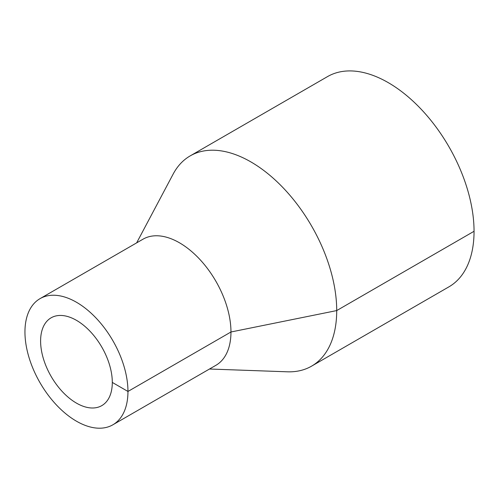 <?xml version="1.0" encoding="UTF-8"?>
<svg xmlns="http://www.w3.org/2000/svg" width="499" height="499" viewBox="0 0 499 499"><rect width="100%" height="100%" fill="white"/><g stroke="black" fill="none" stroke-linecap="round" stroke-linejoin="round"><path stroke-width="0.75" d="M209.493 369.017L287.318 371.805A121.394 70.085 -120 0 0 311.569 366.154A121.394 70.085 -120 0 0 336.713 310.578A121.394 70.085 -120 0 0 283.725 188.416A121.394 70.085 -120 0 0 190.175 155.894A121.394 70.085 -120 0 0 173.159 174.07L136.657 242.857M311.569 366.154L448.907 286.856A121.394 70.085 -120 0 0 474.05 231.287A121.394 70.085 -120 0 0 421.062 109.125A121.394 70.085 -120 0 0 327.519 76.603L190.175 155.894M112.868 424.799L215.874 365.33A72.835 42.053 -120 0 0 230.962 331.991A72.835 42.053 -120 0 0 199.163 258.688A72.835 42.053 -120 0 0 143.038 239.177L40.032 298.645A72.835 42.053 -120 0 0 40.032 382.745A72.835 42.053 -120 0 0 112.868 424.799A72.835 42.053 -120 0 0 127.956 391.459A72.835 42.053 -120 0 0 96.164 318.156A72.835 42.053 -120 0 0 40.032 298.645M112.3 382.421A50.692 29.266 -120 0 0 90.169 331.405A50.692 29.266 -120 0 0 51.104 317.819A50.692 29.266 -120 0 0 51.104 376.358A50.692 29.266 -120 0 0 101.796 405.625A50.692 29.266 -120 0 0 112.3 382.421L127.956 391.459L230.962 331.991L336.713 310.578L474.05 231.287"/></g></svg>
